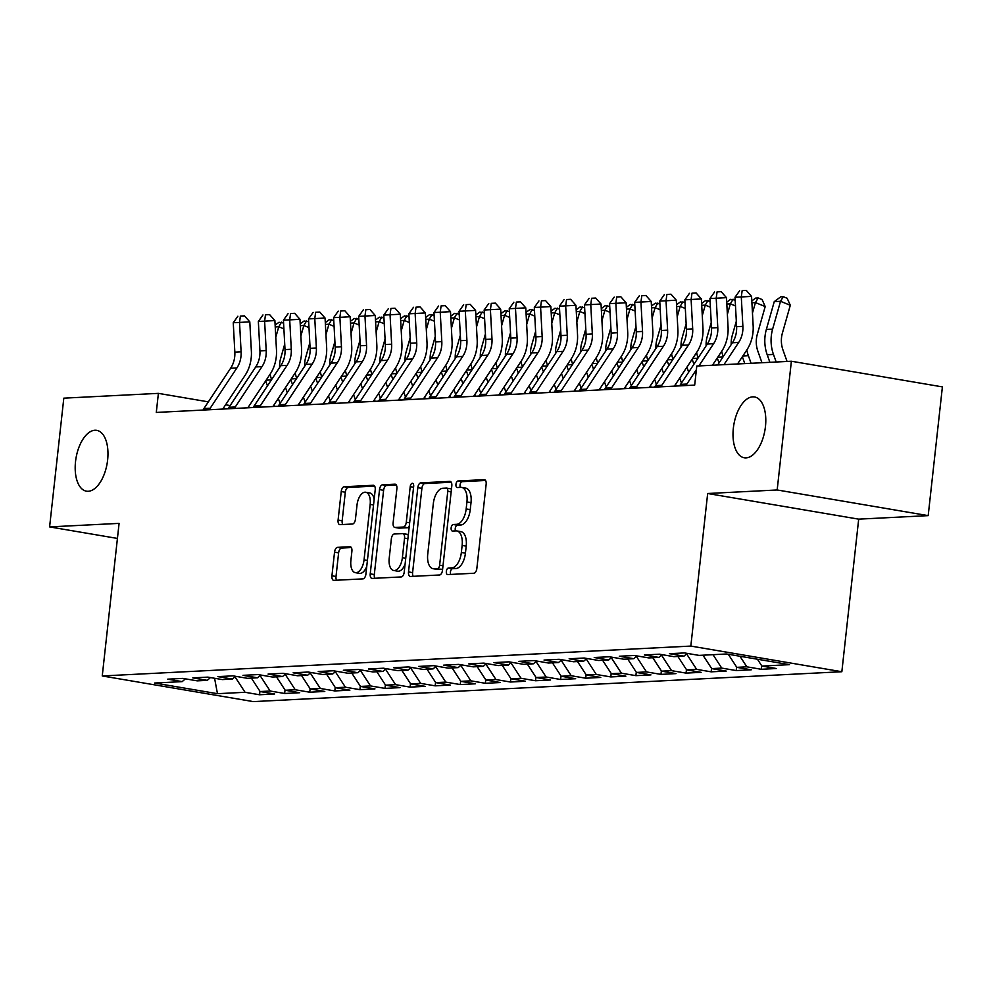<?xml version="1.0" encoding="UTF-8"?>
<svg xmlns="http://www.w3.org/2000/svg" width="992" height="992" viewBox="0 0 992 992"><rect width="100%" height="100%" fill="white"/><g stroke="black" fill="none" stroke-linecap="round" stroke-linejoin="round"><path stroke-width="1.49" d="M446.35 571.392A3.311 1.699 -80.4 0 0 447.516 574.566A3.311 1.699 -80.4 0 0 447.714 574.579L473.878 573.252A4.737 2.418 -80.4 0 0 476.854 568.441L486.154 484.195A4.737 2.418 -80.4 0 0 484.493 479.657A4.737 2.418 -80.4 0 0 484.208 479.644L458.044 480.971A3.311 1.699 -80.4 0 0 455.96 484.332A3.311 1.699 -80.4 0 0 457.126 487.518A3.311 1.699 -80.4 0 0 457.324 487.518L460.71 487.357A15.14 7.75 -80.4 0 1 461.59 487.407A15.14 7.75 -80.4 0 1 466.934 501.927L466.166 508.946A15.14 7.75 -80.4 0 1 456.63 524.322L453.245 524.495A3.311 1.699 -80.4 0 0 451.149 527.856A3.311 1.699 -80.4 0 0 452.327 531.042A3.311 1.699 -80.4 0 0 452.513 531.055L455.898 530.881A15.14 7.75 -80.4 0 1 456.779 530.931A15.14 7.75 -80.4 0 1 462.136 545.451L461.354 552.47A15.14 7.75 -80.4 0 1 451.819 567.846L448.434 568.019A3.311 1.699 -80.4 0 0 446.35 571.392M456.779 530.931L460.871 531.625A15.14 7.75 -80.4 0 1 466.215 546.146L465.434 553.164A15.14 7.75 -80.4 0 1 455.898 568.54L452.513 568.714A3.311 1.699 -80.4 0 0 450.43 572.074A3.311 1.699 -80.4 0 0 450.703 574.418M485.572 480.475L462.123 481.666A3.311 1.699 -80.4 0 0 460.04 485.026A3.311 1.699 -80.4 0 0 460.313 487.37M461.59 487.407L465.67 488.101A15.14 7.75 -80.4 0 1 471.014 502.622L470.245 509.64A15.14 7.75 -80.4 0 1 460.71 525.016L457.324 525.19A3.311 1.699 -80.4 0 0 455.241 528.55A3.311 1.699 -80.4 0 0 455.514 530.894M107.632 459.953A30.851 15.798 -80.4 0 0 96.745 430.354A30.851 15.798 -80.4 0 0 75.528 461.578A30.851 15.798 -80.4 0 0 86.416 491.176A30.851 15.798 -80.4 0 0 107.632 459.953M765.452 426.56A30.851 15.798 -80.4 0 0 754.565 396.961A30.851 15.798 -80.4 0 0 733.348 428.197A30.851 15.798 -80.4 0 0 744.236 457.783A30.851 15.798 -80.4 0 0 765.452 426.56M337.516 547.361A4.737 2.418 -80.4 0 0 334.54 552.16L331.936 575.794A4.737 2.418 -80.4 0 0 333.597 580.332A4.737 2.418 -80.4 0 0 333.882 580.357L362.936 578.882A4.737 2.418 -80.4 0 0 365.912 574.07L375.212 489.825A4.737 2.418 -80.4 0 0 373.55 485.286A4.737 2.418 -80.4 0 0 373.265 485.274L344.212 486.75A4.737 2.418 -80.4 0 0 341.236 491.548L338.086 520.106A4.737 2.418 -80.4 0 0 339.748 524.644A4.737 2.418 -80.4 0 0 340.033 524.656L352.458 524.024A4.737 2.418 -80.4 0 0 355.446 519.225L357.008 505.064A12.66 6.485 -80.4 0 1 365.713 492.255A12.66 6.485 -80.4 0 1 370.177 504.395L364.052 559.86A12.66 6.485 -80.4 0 1 355.347 572.669A12.66 6.485 -80.4 0 1 350.883 560.53L351.9 551.279A4.737 2.418 -80.4 0 0 350.238 546.741A4.737 2.418 -80.4 0 0 349.953 546.728L337.516 547.361L341.608 548.055A4.737 2.418 -80.4 0 0 338.619 552.854L336.015 576.488A4.737 2.418 -80.4 0 0 336.598 580.208M156.29 412.436L694.685 385.107L696.793 366.036L791.38 361.237L777.17 489.974L707.668 493.508L690.829 646.077L102.25 675.961L119.09 523.379L49.6 526.901L63.81 398.164L158.398 393.365L156.29 412.436M408.518 571.913A4.737 2.418 -80.4 0 0 410.192 576.451A4.737 2.418 -80.4 0 0 410.465 576.464L439.518 574.988A4.737 2.418 -80.4 0 0 442.506 570.189L451.806 485.944A4.737 2.418 -80.4 0 0 450.132 481.405A4.737 2.418 -80.4 0 0 449.86 481.393L420.794 482.856A4.737 2.418 -80.4 0 0 417.818 487.667L408.518 571.913L412.598 572.607A4.737 2.418 -80.4 0 0 413.193 576.327M401.227 576.935L372.174 578.41A4.737 2.418 -80.4 0 1 371.901 578.398A4.737 2.418 -80.4 0 1 370.227 573.86L379.527 489.614A4.737 2.418 -80.4 0 1 382.503 484.803L394.94 484.17A4.737 2.418 -80.4 0 1 395.213 484.195A4.737 2.418 -80.4 0 1 396.887 488.734L393.117 522.896A4.737 2.418 -80.4 0 0 394.791 527.434A4.737 2.418 -80.4 0 0 395.064 527.446L403.31 527.037A4.737 2.418 -80.4 0 0 406.286 522.226L410.217 486.663A3.311 1.699 -80.4 0 1 412.498 483.302A3.311 1.699 -80.4 0 1 413.664 486.477L404.215 572.124A4.737 2.418 -80.4 0 1 401.227 576.935M690.829 646.077L841.848 671.733L253.27 701.604L102.25 675.961M761.707 665.793L761.323 669.29L776.376 668.521L761.893 666.066L789.483 664.665L726.628 653.988L699.038 655.39L684.542 652.934L669.488 653.691L683.984 656.158L673.94 656.667L659.457 654.199L644.403 654.968L658.886 657.423L648.855 657.932L634.359 655.476L619.318 656.245L633.801 658.7L623.77 659.209L609.274 656.754L594.22 657.51L608.716 659.978L598.672 660.486L584.189 658.018L569.135 658.787L583.631 661.242L573.587 661.751L559.104 659.296L544.05 660.064L558.533 662.52L548.502 663.028L534.006 660.573L518.952 661.329L533.448 663.797L523.416 664.305L508.921 661.838L493.867 662.606L508.363 665.062L498.319 665.582L483.836 663.115L468.782 663.884L483.265 666.339L473.234 666.847L458.75 664.392L443.697 665.148L458.18 667.616L448.148 668.124L433.653 665.657L418.599 666.426L433.095 668.893L423.063 669.402L408.568 666.934L393.514 667.703L408.01 670.158L397.966 670.666L383.482 668.211L368.429 668.98L382.912 671.435L372.88 671.944L358.397 669.488L343.344 670.245L357.827 672.712L347.795 673.221L333.3 670.753L318.246 671.522L332.742 673.977L322.71 674.486L308.214 672.03L293.161 672.799L307.656 675.254L297.612 675.763L283.129 673.308L268.076 674.064L282.559 676.532L272.527 677.04L258.032 674.572L242.99 675.341L257.474 677.796L247.442 678.317L232.946 675.85L217.893 676.618L232.388 679.074L222.344 679.582L207.861 677.127L192.808 677.883L207.303 680.351L197.259 680.859L182.776 678.392L167.722 679.16L182.206 681.628L185.355 678.838M761.323 669.29L746.84 666.822L736.796 667.343L728.289 654.274M736.622 667.07L736.238 670.567L751.291 669.798L736.796 667.343M736.238 670.567L721.742 668.1L711.71 668.608L702.968 655.191M711.537 668.335L711.152 671.832L726.206 671.076L711.71 668.608M711.152 671.832L696.657 669.377L686.625 669.885L677.883 656.468M686.452 669.612L686.055 673.109L701.108 672.34L686.625 669.885M686.055 673.109L671.572 670.654L661.54 671.162L652.798 657.733M661.354 670.89L660.97 674.386L676.023 673.618L661.54 671.162M660.97 674.386L646.486 671.919L636.442 672.427L627.713 659.01M636.269 672.154L635.884 675.651L650.938 674.895L636.442 672.427M635.884 675.651L621.389 673.196L611.357 673.704L602.615 660.288M611.184 673.432L610.799 676.928L625.853 676.172L611.357 673.704M610.799 676.928L596.304 674.473L586.272 674.982L577.53 661.552M586.098 674.709L585.702 678.206L600.755 677.437L586.272 674.982M585.702 678.206L571.218 675.738L561.187 676.246L552.445 662.83M561.001 675.986L560.616 679.483L575.67 678.714L561.187 676.246M560.616 679.483L546.133 677.015L536.089 677.524L527.36 664.107M535.916 677.251L535.531 680.748L550.585 679.991L536.089 677.524M535.531 680.748L521.036 678.292L511.004 678.801L502.262 665.372M510.83 678.528L510.446 682.025L525.5 681.256L511.004 678.801M510.446 682.025L495.95 679.557L485.919 680.078L477.177 666.649M485.733 679.805L485.348 683.302L500.402 682.533L485.919 680.078M485.348 683.302L470.865 680.834L460.821 681.343L452.092 667.926M460.648 681.07L460.263 684.567L475.317 683.81L460.821 681.343M460.263 684.567L445.768 682.112L435.736 682.62L427.006 669.203M435.562 682.347L435.178 685.844L450.232 685.075L435.736 682.62M435.178 685.844L420.682 683.389L410.651 683.897L401.909 670.468M410.477 683.624L410.08 687.121L425.134 686.352L410.651 683.897M410.08 687.121L395.597 684.654L385.566 685.162L376.824 671.745M385.38 684.889L384.995 688.386L400.049 687.63L385.566 685.162M384.995 688.386L370.512 685.931L360.468 686.439L351.738 673.022M360.294 686.166L359.91 689.663L374.964 688.907L360.468 686.439M359.91 689.663L345.414 687.208L335.383 687.716L326.641 674.287M335.209 687.444L334.825 690.94L349.878 690.172L335.383 687.716M334.825 690.94L320.329 688.473L310.298 688.981L301.556 675.564M310.124 688.708L309.727 692.218L324.781 691.449L310.298 688.981M309.727 692.218L295.244 689.75L285.212 690.258L276.47 676.842M285.026 689.986L284.642 693.482L299.696 692.726L285.212 690.258M284.642 693.482L270.159 691.027L260.115 691.536L251.385 678.106M259.941 691.263L259.557 694.76L274.61 693.991L260.115 691.536M259.557 694.76L245.061 692.292L217.471 693.693L154.616 683.029L182.206 681.628M207.303 680.351L210.453 677.561M245.061 692.292L234.968 676.792M217.471 693.693L214.582 678.268M232.388 679.074L235.538 676.296M270.159 691.027L260.053 675.515M257.474 677.796L260.623 675.019M295.244 689.75L285.15 674.238M282.559 676.532L285.708 673.742M320.329 688.473L310.236 672.973M307.656 675.254L310.806 672.464M345.414 687.208L335.321 671.696M332.742 673.977L335.891 671.2M370.512 685.931L360.418 670.418M357.827 672.712L360.976 669.922M395.597 684.654L385.504 669.154M382.912 671.435L386.062 668.645M420.682 683.389L410.589 667.876M408.01 670.158L411.159 667.38M445.768 682.112L435.674 666.599M433.095 668.893L436.244 666.103M470.865 680.834L460.772 665.334M458.18 667.616L461.33 664.826M495.95 679.557L485.857 664.057M483.265 666.339L486.415 663.561M521.036 678.292L510.942 662.78M508.363 665.062L511.512 662.284M546.133 677.015L536.027 661.503M533.448 663.797L536.598 661.007M571.218 675.738L561.125 660.238M558.533 662.52L561.683 659.73M596.304 674.473L586.21 658.961M583.631 661.242L586.78 658.465M621.389 673.196L611.295 657.684M608.716 659.978L611.866 657.188M646.486 671.919L636.38 656.419M633.801 658.7L636.951 655.91M671.572 670.654L661.478 655.142M658.886 657.423L662.036 654.646M696.657 669.377L686.563 653.864M683.984 656.158L687.134 653.368M721.742 668.1L713.012 654.683M746.84 666.822L739.945 656.245M230.156 405.554L225.606 404.786M208.357 401.859L158.398 393.365M49.6 526.901L117.428 538.433M707.668 493.508L858.688 519.151L928.19 515.629L777.17 489.974M928.19 515.629L942.4 386.892L791.38 361.237M858.688 519.151L841.848 671.733M761.893 666.066L757.429 659.221M451.211 482.224L424.886 483.55A4.737 2.418 -80.4 0 0 421.898 488.362L412.598 572.607M437.534 568.577A3.311 1.699 -80.4 0 0 439.63 565.217L447.789 491.263A3.311 1.699 -80.4 0 0 446.623 488.089A3.311 1.699 -80.4 0 0 446.425 488.076L442.854 488.262A15.14 7.75 -80.4 0 0 433.318 503.638L427.738 554.181A15.14 7.75 -80.4 0 0 433.082 568.701A15.14 7.75 -80.4 0 0 433.963 568.751L441.626 569.272A3.311 1.699 -80.4 0 0 442.68 568.627M451.434 489.316A3.311 1.699 -80.4 0 0 450.703 488.783A3.311 1.699 -80.4 0 0 450.504 488.771L446.809 488.138M433.082 568.701L437.162 569.396A15.14 7.75 -80.4 0 0 438.055 569.445L433.963 568.751M441.626 569.272L438.055 569.445M396.292 485.001L386.582 485.497A4.737 2.418 -80.4 0 0 383.606 490.308L374.306 574.542A4.737 2.418 -80.4 0 0 374.902 578.274M398.598 528.054A4.737 2.418 -80.4 0 0 398.871 528.128A4.737 2.418 -80.4 0 0 399.144 528.141L407.39 527.719A4.737 2.418 -80.4 0 0 409.274 526.293M389.199 558.347A12.66 6.485 -80.4 0 0 393.675 570.487A12.66 6.485 -80.4 0 0 402.38 557.678L404.538 538.135A4.737 2.418 -80.4 0 0 402.864 533.597A4.737 2.418 -80.4 0 0 402.591 533.584L394.332 534.006A4.737 2.418 -80.4 0 0 391.356 538.805L389.199 558.347M393.675 570.487L397.755 571.181A12.66 6.485 -80.4 0 0 405.096 564.15M408.245 535.531A4.737 2.418 -80.4 0 0 406.943 534.291A4.737 2.418 -80.4 0 0 406.67 534.279L403.124 533.671M351.317 547.559L341.608 548.055M355.347 572.669L359.426 573.364A12.66 6.485 -80.4 0 0 366.767 566.333M374.158 499.385A12.66 6.485 -80.4 0 0 369.793 492.95L365.713 492.255M374.629 486.105L348.291 487.444A4.737 2.418 -80.4 0 0 345.315 492.243L342.166 520.8A4.737 2.418 -80.4 0 0 342.748 524.52M787.053 361.46L782.961 349.953A24.093 20.572 -92.9 0 1 782.403 333.064L790.302 305.276L780.53 301.308L772.632 329.096A36.146 30.851 87.1 0 0 773.475 354.442L776.166 362.006M783.258 296.682L780.53 301.308L774.256 301.63L780.754 296.806L783.258 296.682L787.164 298.27L790.302 305.276M774.256 301.63L766.357 329.418A36.146 30.851 87.1 0 0 767.2 354.752L769.891 362.328M717.687 364.982L732.406 342.761A24.093 20.572 87.1 0 0 736.61 326.678L735.022 297.265L741.297 296.955L742.152 290.619L746.269 290.396L742.152 290.619M723.962 364.659L738.68 342.438A24.093 20.572 87.1 0 0 742.884 326.356L741.297 296.955L751.564 296.385L753.151 325.785A36.146 30.851 -92.9 0 1 746.852 349.916L737.54 363.977M751.564 296.385L746.269 290.396M739.648 290.743L735.022 297.265M761.968 362.737L757.876 351.23A24.093 20.572 -92.9 0 1 757.305 334.341L765.204 306.553L755.445 302.585L752.457 313.063M751.812 300.936L755.656 298.084L758.173 297.947L762.079 299.534L765.204 306.553M758.173 297.947L755.445 302.585L751.911 302.758M746.802 349.99A36.146 30.851 87.1 0 0 748.377 355.706L751.08 363.283M742.351 356.711L744.806 363.605M731.216 344.559A24.093 20.572 -92.9 0 1 732.22 335.618L736.312 321.222M726.714 302.213L730.571 299.348L735.171 300.08M735.494 305.945L730.348 303.85L727.372 314.34M733.088 299.224L730.348 303.85L726.814 304.036M721.717 351.255A36.146 30.851 87.1 0 0 723.18 356.674M717.266 357.976L719.026 362.948M679.718 385.876A16.864 14.396 -92.9 0 1 680.599 384.363L707.321 344.026A24.093 20.572 87.1 0 0 711.524 327.943L709.937 298.542L716.212 298.22L717.067 291.896L721.172 291.673L717.067 291.896M698.876 365.936L713.595 343.716A24.093 20.572 87.1 0 0 717.786 327.633L716.212 298.22L726.479 297.662L728.054 327.062A36.146 30.851 -92.9 0 1 721.754 351.193L712.454 365.242M685.98 385.553A16.864 14.396 -92.9 0 1 686.873 384.04L696.396 369.669M726.479 297.662L721.172 291.673M714.562 292.02L709.937 298.542M654.621 387.14A16.864 14.396 -92.9 0 1 655.514 385.64L682.236 345.303A24.093 20.572 87.1 0 0 686.427 329.22L684.852 299.82L691.114 299.497L691.982 293.173L696.086 292.938L691.982 293.173M660.895 386.83A16.864 14.396 -92.9 0 1 661.788 385.318L688.498 344.98A24.093 20.572 87.1 0 0 692.701 328.898L691.114 299.497L701.381 298.939L702.968 328.34A36.146 30.851 -92.9 0 1 696.669 352.458L674.362 386.148M701.381 298.939L696.086 292.938M689.477 293.297L684.852 299.82M706.13 345.836A24.093 20.572 -92.9 0 1 707.135 336.883L711.227 322.487M701.629 303.49L705.486 300.626L710.086 301.345M710.396 307.21L705.262 305.127L702.286 315.605M707.99 300.502L705.262 305.127L701.728 305.3M696.62 352.532A36.146 30.851 87.1 0 0 698.095 357.951M692.168 359.253L693.941 364.225M681.033 347.101A24.093 20.572 -92.9 0 1 682.05 338.16L686.142 323.764M676.544 304.755L680.4 301.903L685.001 302.622M685.311 308.487L680.177 306.404L677.201 316.882M682.905 301.766L680.177 306.404L676.643 306.578M671.534 353.809A36.146 30.851 87.1 0 0 673.01 359.228M667.083 360.53L668.856 365.502M675.552 384.338L676.172 386.049M679.706 378.064L681.479 383.036M688.684 372.161L686.923 367.189M629.536 388.418A16.864 14.396 -92.9 0 1 630.428 386.905L657.138 346.58A24.093 20.572 87.1 0 0 661.342 330.497L659.754 301.084L666.029 300.774L666.897 294.438L671.001 294.215L666.897 294.438M635.81 388.095A16.864 14.396 -92.9 0 1 636.703 386.595L663.412 346.258A24.093 20.572 87.1 0 0 667.616 330.175L666.029 300.774L676.296 300.204L677.883 329.604A36.146 30.851 -92.9 0 1 671.584 353.735L649.276 387.413M676.296 300.204L671.001 294.215M664.38 294.574L659.754 301.084M604.45 389.695A16.864 14.396 -92.9 0 1 605.343 388.182L632.053 347.845A24.093 20.572 87.1 0 0 636.256 331.762L634.669 302.362L640.944 302.039L641.799 295.715L645.916 295.492L641.799 295.715M610.725 389.372A16.864 14.396 -92.9 0 1 611.605 387.86L638.327 347.535A24.093 20.572 87.1 0 0 642.531 331.452L640.944 302.039L651.211 301.481L652.798 330.882A36.146 30.851 -92.9 0 1 646.499 355.012L624.179 388.69M651.211 301.481L645.916 295.492M639.294 295.839L634.669 302.362M655.948 348.378A24.093 20.572 -92.9 0 1 656.952 339.438L661.044 325.041M651.459 306.032L655.303 303.168L659.903 303.899M660.226 309.764L655.092 307.669L652.104 318.159M657.82 303.044L655.092 307.669L651.558 307.855M646.449 355.074A36.146 30.851 87.1 0 0 647.925 360.493M641.998 361.795L643.771 366.767M650.467 385.615L651.074 387.326M654.621 379.341L656.394 384.313M663.598 373.426L661.838 368.454M579.365 390.972A16.864 14.396 -92.9 0 1 580.246 389.459L606.968 349.122A24.093 20.572 87.1 0 0 611.159 333.039L609.584 303.639L615.858 303.316L616.714 296.992L620.818 296.757L616.714 296.992M585.627 390.65A16.864 14.396 -92.9 0 1 586.52 389.137L613.242 348.8A24.093 20.572 87.1 0 0 617.433 332.717L615.858 303.316L626.126 302.758L627.7 332.159A36.146 30.851 -92.9 0 1 621.401 356.277L599.094 389.968M626.126 302.758L620.818 296.757M614.209 297.116L609.584 303.639M630.862 349.655A24.093 20.572 -92.9 0 1 631.867 340.702L635.959 326.306M626.361 307.309L630.218 304.445L634.818 305.164M635.14 311.029L629.994 308.946L627.018 319.436M632.722 304.321L629.994 308.946L626.46 309.132M621.364 356.351A36.146 30.851 87.1 0 0 622.827 361.77M616.912 363.072L618.673 368.044M625.382 386.88L625.989 388.604M629.536 380.618L631.309 385.59M638.513 374.703L636.74 369.731M554.268 392.237A16.864 14.396 -92.9 0 1 555.16 390.736L581.882 350.399A24.093 20.572 87.1 0 0 586.074 334.316L584.486 304.916L590.761 304.594L591.629 298.257L595.733 298.034L591.629 298.257M560.542 391.927A16.864 14.396 -92.9 0 1 561.435 390.414L588.144 350.077A24.093 20.572 87.1 0 0 592.348 333.994L590.761 304.594L601.028 304.023L602.615 333.424A36.146 30.851 -92.9 0 1 596.316 357.554L574.008 391.232M601.028 304.023L595.733 298.034M589.112 298.394L584.486 304.916M605.777 350.92A24.093 20.572 -92.9 0 1 606.782 341.98L610.874 327.583M601.276 308.574L605.132 305.722L609.733 306.441M610.043 312.306L604.909 310.223L601.933 320.701M607.637 305.598L604.909 310.223L601.375 310.397M596.266 357.628A36.146 30.851 87.1 0 0 597.742 363.047M591.815 364.349L593.588 369.322M600.296 388.157L600.904 389.868M604.45 381.883L606.211 386.855M613.428 375.98L611.655 371.008M529.182 393.514A16.864 14.396 -92.9 0 1 530.075 392.001L556.785 351.664A24.093 20.572 87.1 0 0 560.988 335.581L559.401 306.181L565.676 305.871L566.544 299.534L570.648 299.311L566.544 299.534M535.457 393.192A16.864 14.396 -92.9 0 1 536.35 391.691L563.059 351.354A24.093 20.572 87.1 0 0 567.263 335.271L565.676 305.871L575.943 305.3L577.53 334.701A36.146 30.851 -92.9 0 1 571.231 358.831L548.923 392.51M575.943 305.3L570.648 299.311M564.026 299.658L559.401 306.181M580.68 352.197A24.093 20.572 -92.9 0 1 581.696 343.257L585.788 328.86M576.191 309.851L580.047 306.987L584.648 307.718M584.958 313.584L579.824 311.488L576.848 321.978M582.552 306.863L579.824 311.488L576.29 311.674M571.181 358.906A36.146 30.851 87.1 0 0 572.657 364.324M566.73 365.614L568.503 370.586M575.199 389.434L575.806 391.146M579.353 383.16L581.126 388.132M588.33 377.245L586.57 372.273M504.097 394.791A16.864 14.396 -92.9 0 1 504.99 393.278L531.7 352.941A24.093 20.572 87.1 0 0 535.903 336.858L534.316 307.458L540.59 307.136L541.446 300.812L545.55 300.588L541.446 300.812M510.372 394.469A16.864 14.396 -92.9 0 1 511.252 392.956L537.974 352.631A24.093 20.572 87.1 0 0 542.165 336.536L540.59 307.136L550.858 306.578L552.445 335.978A36.146 30.851 -92.9 0 1 546.146 360.096L523.826 393.787M550.858 306.578L545.55 300.588M538.941 300.936L534.316 307.458M555.594 353.474A24.093 20.572 -92.9 0 1 556.599 344.522L560.691 330.138M551.106 311.128L554.95 308.264L559.55 308.983M559.872 314.848L554.739 312.765L551.75 323.256M557.467 308.14L554.739 312.765L551.205 312.951M546.096 360.17A36.146 30.851 87.1 0 0 547.572 365.589M541.644 366.891L543.418 371.864M550.114 390.712L550.721 392.423M554.268 384.437L556.041 389.41M563.245 378.522L561.472 373.55M479.012 396.056A16.864 14.396 -92.9 0 1 479.892 394.556L506.614 354.218A24.093 20.572 87.1 0 0 510.806 338.136L509.231 308.735L515.493 308.413L516.361 302.076L520.465 301.853L516.361 302.076M485.274 395.746A16.864 14.396 -92.9 0 1 486.167 394.233L512.889 353.896A24.093 20.572 87.1 0 0 517.08 337.813L515.493 308.413L525.772 307.842L527.347 337.255A36.146 30.851 -92.9 0 1 521.048 361.373L498.74 395.064M525.772 307.842L520.465 301.853M513.856 302.213L509.231 308.735M530.509 354.739A24.093 20.572 -92.9 0 1 531.514 345.799L535.606 331.402M526.008 312.406L529.864 309.541L534.465 310.26M534.787 316.126L529.641 314.042L526.665 324.52M532.369 309.417L529.641 314.042L526.107 314.216M521.011 361.448A36.146 30.851 87.1 0 0 522.474 366.866M516.559 368.168L518.32 373.141M525.028 391.976L525.636 393.688M529.182 385.702L530.943 390.687M538.16 379.8L536.387 374.827M453.914 397.333A16.864 14.396 -92.9 0 1 454.807 395.82L481.517 355.496A24.093 20.572 87.1 0 0 485.72 339.413L484.133 310L490.408 309.69L491.276 303.354L495.38 303.13L491.276 303.354M460.189 397.011A16.864 14.396 -92.9 0 1 461.082 395.51L487.791 355.173A24.093 20.572 87.1 0 0 491.995 339.09L490.408 309.69L500.675 309.12L502.262 338.52A36.146 30.851 -92.9 0 1 495.963 362.65L473.655 396.329M500.675 309.12L495.38 303.13M488.758 303.478L484.133 310M505.424 356.016A24.093 20.572 -92.9 0 1 506.428 347.076L510.52 332.68M500.923 313.67L504.779 310.818L509.38 311.538M509.69 317.403L504.556 315.32L501.58 325.798M507.284 310.682L504.556 315.32L501.022 315.493M495.913 362.725A36.146 30.851 87.1 0 0 497.389 368.144M491.462 369.446L493.235 374.418M499.943 393.254L500.551 394.965M504.097 386.979L505.858 391.952M513.075 381.064L511.302 376.092M428.829 398.61A16.864 14.396 -92.9 0 1 429.722 397.098L456.432 356.76A24.093 20.572 87.1 0 0 460.635 340.678L459.048 311.277L465.322 310.955L466.178 304.631L470.295 304.408L466.178 304.631M435.104 398.288A16.864 14.396 -92.9 0 1 435.996 396.775L462.706 356.45A24.093 20.572 87.1 0 0 466.91 340.368L465.322 310.955L475.59 310.397L477.177 339.797A36.146 30.851 -92.9 0 1 470.878 363.928L448.57 397.606M475.59 310.397L470.295 304.408M463.673 304.755L459.048 311.277M480.326 357.294A24.093 20.572 -92.9 0 1 481.343 348.353L485.423 333.957M475.838 314.948L479.694 312.083L484.294 312.815M484.604 318.68L479.471 316.584L476.482 327.075M482.199 311.959L479.471 316.584L475.937 316.77M470.828 363.99A36.146 30.851 87.1 0 0 472.304 369.408M466.376 370.71L468.15 375.683M474.846 394.531L475.453 396.242M479 388.256L480.773 393.229M487.977 382.342L486.216 377.369M403.744 399.875A16.864 14.396 -92.9 0 1 404.624 398.375L431.346 358.038A24.093 20.572 87.1 0 0 435.55 341.955L433.963 312.554L440.237 312.232L441.093 305.908L445.197 305.672L441.093 305.908M410.018 399.565A16.864 14.396 -92.9 0 1 410.899 398.052L437.621 357.715A24.093 20.572 87.1 0 0 441.812 341.632L440.237 312.232L450.504 311.662L452.079 341.074A36.146 30.851 -92.9 0 1 445.792 365.192L423.472 398.883M450.504 311.662L445.197 305.672M438.588 306.032L433.963 312.554M455.241 358.571A24.093 20.572 -92.9 0 1 456.246 349.618L460.338 335.222M450.752 316.225L454.596 313.36L459.197 314.08M459.519 319.945L454.373 317.862L451.397 328.34M457.114 313.236L454.373 317.862L450.839 318.035M445.743 365.267A36.146 30.851 87.1 0 0 447.218 370.686M441.291 371.988L443.052 376.96M449.76 395.796L450.368 397.519M453.914 389.534L455.688 394.506M462.892 383.619L461.119 378.646M378.646 401.152A16.864 14.396 -92.9 0 1 379.539 399.64L406.261 359.315A24.093 20.572 87.1 0 0 410.452 343.232L408.878 313.819L415.14 313.509L416.008 307.173L420.112 306.95L416.008 307.173M384.921 400.83A16.864 14.396 -92.9 0 1 385.814 399.33L412.523 358.992A24.093 20.572 87.1 0 0 416.727 342.91L415.14 313.509L425.407 312.939L426.994 342.339A36.146 30.851 -92.9 0 1 420.695 366.47L398.387 400.148M425.407 312.939L420.112 306.95M413.503 307.297L408.878 313.819M430.156 359.836A24.093 20.572 -92.9 0 1 431.16 350.895L435.252 336.499M425.655 317.49L429.511 314.638L434.112 315.357M434.434 321.222L429.288 319.139L426.312 329.617M432.016 314.501L429.288 319.139L425.754 319.312M420.645 366.544A36.146 30.851 87.1 0 0 422.121 371.963M416.194 373.265L417.967 378.237M424.675 397.073L425.283 398.784M428.829 390.798L430.59 395.771M437.807 384.896L436.034 379.924M353.561 402.43A16.864 14.396 -92.9 0 1 354.454 400.917L381.164 360.58A24.093 20.572 87.1 0 0 385.367 344.497L383.78 315.096L390.054 314.774L390.922 308.45L395.027 308.227L390.922 308.45M359.836 402.107A16.864 14.396 -92.9 0 1 360.728 400.594L387.438 360.27A24.093 20.572 87.1 0 0 391.642 344.187L390.054 314.774L400.322 314.216L401.909 343.616A36.146 30.851 -92.9 0 1 395.61 367.747L373.302 401.425M400.322 314.216L395.027 308.227M388.405 308.574L383.78 315.096M405.058 361.113A24.093 20.572 -92.9 0 1 406.075 352.172L410.167 337.776M400.57 318.767L404.426 315.902L409.026 316.634M409.336 322.499L404.203 320.404L401.227 330.894M406.931 315.778L404.203 320.404L400.669 320.59M395.56 367.809A36.146 30.851 87.1 0 0 397.036 373.228M391.108 374.53L392.882 379.502M399.578 398.35L400.198 400.061M403.732 392.076L405.505 397.048M412.722 386.161L410.948 381.188M328.476 403.707A16.864 14.396 -92.9 0 1 329.369 402.194L356.078 361.857A24.093 20.572 87.1 0 0 360.282 345.774L358.695 316.374L364.969 316.051L365.825 309.727L369.942 309.492L365.825 309.727M334.75 403.384A16.864 14.396 -92.9 0 1 335.631 401.872L362.353 361.534A24.093 20.572 87.1 0 0 366.556 345.452L364.969 316.051L375.236 315.493L376.824 344.894A36.146 30.851 -92.9 0 1 370.524 369.012L348.204 402.702M375.236 315.493L369.942 309.492M363.32 309.851L358.695 316.374M379.973 362.39A24.093 20.572 -92.9 0 1 380.978 353.437L385.07 339.041M375.484 320.044L379.328 317.18L383.929 317.899M384.251 323.764L379.118 321.681L376.129 332.171M381.846 317.056L379.118 321.681L375.584 321.867M370.475 369.086A36.146 30.851 87.1 0 0 371.95 374.505M366.023 375.807L367.796 380.779M374.492 399.615L375.1 401.338M378.646 393.353L380.42 398.325M387.624 387.438L385.863 382.466M303.391 404.972A16.864 14.396 -92.9 0 1 304.271 403.471L330.993 363.134A24.093 20.572 87.1 0 0 335.197 347.051L333.61 317.651L339.884 317.328L340.74 310.992L344.844 310.769L340.74 310.992M309.653 404.662A16.864 14.396 -92.9 0 1 310.546 403.149L337.268 362.812A24.093 20.572 87.1 0 0 341.459 346.729L339.884 317.328L350.151 316.758L351.726 346.158A36.146 30.851 -92.9 0 1 345.427 370.289L323.119 403.967M350.151 316.758L344.844 310.769M338.235 311.128L333.61 317.651M354.888 363.655A24.093 20.572 -92.9 0 1 355.892 354.714L359.984 340.318M350.387 321.309L354.243 318.457L358.844 319.176M359.166 325.041L354.02 322.958L351.044 333.436M356.76 318.32L354.02 322.958L350.486 323.132M345.39 370.363A36.146 30.851 87.1 0 0 346.853 375.782M340.938 377.084L342.699 382.056M349.407 400.892L350.015 402.603M353.561 394.618L355.334 399.59M362.539 388.715L360.766 383.743M278.293 406.249A16.864 14.396 -92.9 0 1 279.186 404.736L305.908 364.399A24.093 20.572 87.1 0 0 310.099 348.316L308.524 318.916L314.786 318.606L315.654 312.269L319.759 312.046L315.654 312.269M284.568 405.926A16.864 14.396 -92.9 0 1 285.46 404.426L312.17 364.089A24.093 20.572 87.1 0 0 316.374 348.006L314.786 318.606L325.054 318.035L326.641 347.436A36.146 30.851 -92.9 0 1 320.342 371.566L298.034 405.244M325.054 318.035L319.759 312.046M313.137 312.393L308.524 318.916M329.803 364.932A24.093 20.572 -92.9 0 1 330.807 355.992L334.899 341.595M325.302 322.586L329.158 319.722L333.758 320.453M334.068 326.318L328.935 324.223L325.959 334.713M331.663 319.598L328.935 324.223L325.401 324.409M320.292 371.64A36.146 30.851 87.1 0 0 321.768 377.059M315.84 378.349L317.614 383.321M324.322 402.169L324.93 403.88M328.476 395.895L330.237 400.867M337.454 389.98L335.68 385.008M253.208 407.526A16.864 14.396 -92.9 0 1 254.101 406.013L280.81 365.676A24.093 20.572 87.1 0 0 285.014 349.593L283.427 320.193L289.701 319.87L290.569 313.546L294.674 313.311L290.569 313.546M259.482 407.204A16.864 14.396 -92.9 0 1 260.375 405.691L287.085 365.366A24.093 20.572 87.1 0 0 291.288 349.271L289.701 319.87L299.968 319.312L301.556 348.713A36.146 30.851 -92.9 0 1 295.256 372.831L272.949 406.522M299.968 319.312L294.674 313.311M288.052 313.67L283.427 320.193M304.705 366.209A24.093 20.572 -92.9 0 1 305.722 357.256L309.814 342.872M300.216 323.863L304.073 320.999L308.673 321.718M308.983 327.583L303.85 325.5L300.874 335.99M306.578 320.875L303.85 325.5L300.316 325.686M295.207 372.905A36.146 30.851 87.1 0 0 296.682 378.324M290.755 379.626L292.528 384.598M299.224 403.446L299.844 405.158M303.378 397.172L305.152 402.144M312.356 391.257L310.595 386.285M228.123 408.791A16.864 14.396 -92.9 0 1 229.016 407.29L255.725 366.953A24.093 20.572 87.1 0 0 259.929 350.87L258.342 321.47L264.616 321.148L265.472 314.811L269.588 314.588L265.472 314.811M234.397 408.481A16.864 14.396 -92.9 0 1 235.278 406.968L262 366.631A24.093 20.572 87.1 0 0 266.203 350.548L264.616 321.148L274.883 320.577L276.47 349.99A36.146 30.851 -92.9 0 1 270.171 374.108L247.851 407.799M274.883 320.577L269.588 314.588M262.967 314.948L258.342 321.47M279.62 367.474A24.093 20.572 -92.9 0 1 280.624 358.534L284.716 344.137M275.131 325.14L278.975 322.276L283.576 322.995M283.898 328.86L278.764 326.777L275.776 337.255M281.492 322.152L278.764 326.777L275.23 326.951M270.122 374.182A36.146 30.851 87.1 0 0 271.597 379.601M265.67 380.903L267.443 385.876M274.139 404.711L274.747 406.422M278.293 398.437L280.066 403.409M287.271 392.534L285.51 387.562M203.038 410.068A16.864 14.396 -92.9 0 1 203.918 408.555L230.64 368.23A24.093 20.572 87.1 0 0 234.831 352.135L233.256 322.735L239.531 322.425L240.386 316.088L244.491 315.865L240.386 316.088M209.3 409.746A16.864 14.396 -92.9 0 1 210.192 408.245L236.914 367.908A24.093 20.572 87.1 0 0 241.106 351.825L239.531 322.425L249.798 321.854L251.373 351.255A36.146 30.851 -92.9 0 1 245.074 375.385L222.766 409.064M249.798 321.854L244.491 315.865M237.882 316.212L233.256 322.735M455.898 568.54L451.819 567.846M465.434 553.164L461.354 552.47M466.215 546.146L462.136 545.451M457.324 525.19L453.245 524.495M460.71 525.016L456.63 524.322M470.245 509.64L466.166 508.946M471.014 502.622L466.934 501.927M462.123 481.666L458.044 480.971M452.513 568.714L448.434 568.019M421.898 488.362L417.818 487.667M424.886 483.55L420.794 482.856M442.99 565.787L439.63 565.217M451.149 491.834L447.789 491.263M374.306 574.542L370.227 573.86M383.606 490.308L379.527 489.614M386.582 485.497L382.503 484.803M399.144 528.141L395.064 527.446M407.39 527.719L403.31 527.037M409.659 522.796L406.286 522.226M413.577 487.233L410.217 486.663M405.74 558.248L402.38 557.678M407.898 538.706L404.538 538.135M367.424 560.43L364.052 559.86M373.55 504.965L370.177 504.395M342.166 520.8L338.086 520.106M345.315 492.243L341.236 491.548M348.291 487.444L344.212 486.75M336.015 576.488L331.936 575.794M338.619 552.854L334.54 552.16M772.632 329.096L766.357 329.418M773.475 354.442L767.2 354.752M732.406 342.761L738.68 342.438M736.61 326.678L742.884 326.356M748.377 355.706L742.822 355.992M722.97 356.996L717.737 357.269M707.321 344.026L713.595 343.716M711.524 327.943L717.786 327.633M680.599 384.363L686.873 384.04M682.236 345.303L688.498 344.98M686.427 329.22L692.701 328.898M655.514 385.64L661.788 385.318M697.884 358.273L692.652 358.534M672.799 359.55L667.554 359.811M657.138 346.58L663.412 346.258M661.342 330.497L667.616 330.175M630.428 386.905L636.703 386.595M632.053 347.845L638.327 347.535M636.256 331.762L642.531 331.452M605.343 388.182L611.605 387.86M647.714 360.815L642.469 361.088M606.968 349.122L613.242 348.8M611.159 333.039L617.433 332.717M580.246 389.459L586.52 389.137M622.616 362.092L617.384 362.353M581.882 350.399L588.144 350.077M586.074 334.316L592.348 333.994M555.16 390.736L561.435 390.414M597.531 363.37L592.298 363.63M556.785 351.664L563.059 351.354M560.988 335.581L567.263 335.271M530.075 392.001L536.35 391.691M572.446 364.634L567.201 364.907M531.7 352.941L537.974 352.631M535.903 336.858L542.165 336.536M504.99 393.278L511.252 392.956M547.348 365.912L542.116 366.184M506.614 354.218L512.889 353.896M510.806 338.136L517.08 337.813M479.892 394.556L486.167 394.233M522.263 367.189L517.03 367.449M481.517 355.496L487.791 355.173M485.72 339.413L491.995 339.09M454.807 395.82L461.082 395.51M497.178 368.454L491.933 368.726M456.432 356.76L462.706 356.45M460.635 340.678L466.91 340.368M429.722 397.098L435.996 396.775M472.093 369.731L466.848 370.004M431.346 358.038L437.621 357.715M435.55 341.955L441.812 341.632M404.624 398.375L410.899 398.052M446.995 371.008L441.762 371.268M406.261 359.315L412.523 358.992M410.452 343.232L416.727 342.91M379.539 399.64L385.814 399.33M421.91 372.285L416.677 372.546M381.164 360.58L387.438 360.27M385.367 344.497L391.642 344.187M354.454 400.917L360.728 400.594M396.825 373.55L391.58 373.823M356.078 361.857L362.353 361.534M360.282 345.774L366.556 345.452M329.369 402.194L335.631 401.872M371.74 374.827L366.494 375.088M330.993 363.134L337.268 362.812M335.197 347.051L341.459 346.729M304.271 403.471L310.546 403.149M346.642 376.104L341.409 376.365M305.908 364.399L312.17 364.089M310.099 348.316L316.374 348.006M279.186 404.736L285.46 404.426M321.557 377.369L316.324 377.642M280.81 365.676L287.085 365.366M285.014 349.593L291.288 349.271M254.101 406.013L260.375 405.691M296.472 378.646L291.226 378.919M255.725 366.953L262 366.631M259.929 350.87L266.203 350.548M229.016 407.29L235.278 406.968M271.386 379.924L266.141 380.184M230.64 368.23L236.914 367.908M234.831 352.135L241.106 351.825M203.918 408.555L210.192 408.245M450.703 488.783L446.623 488.089M398.871 528.128L394.791 527.434M406.943 534.291L402.864 533.597"/></g></svg>

